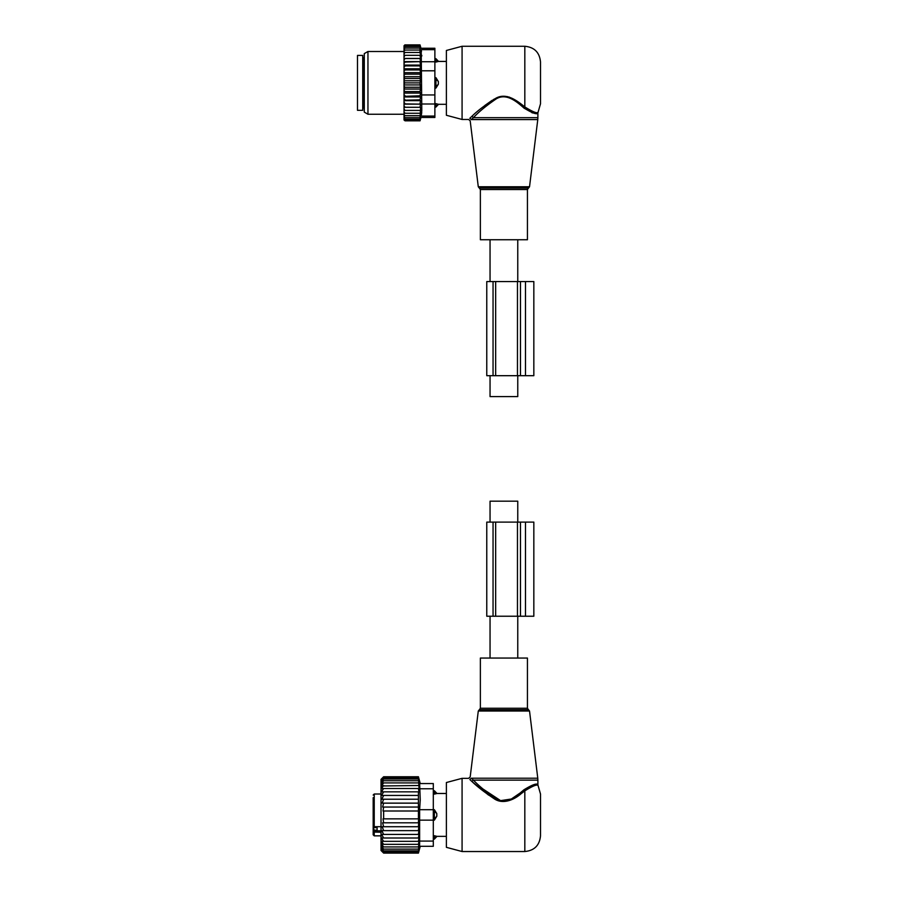 <?xml version="1.0" encoding="UTF-8"?>
<svg xmlns="http://www.w3.org/2000/svg" width="898" height="898" viewBox="0 0 898 898"><rect width="100%" height="100%" fill="white"/><g stroke="black" fill="none" stroke-linecap="round" stroke-linejoin="round"><path stroke-width="1.35" d="M490.05 522.108L490.05 501.185L517.764 501.185L517.764 522.108M517.764 375.69L517.764 396.613L490.05 396.613L490.05 375.69M527.44 239.744L480.374 239.744L480.374 189.545L527.44 189.545L527.44 239.744M462.077 46.269L462.077 119.468L446.385 115.27L446.385 50.468L462.077 46.269L524.825 46.269L524.825 106.941C532.929 112.037 537.363 113.754 538.126 112.093C537.543 113.788 533.109 112.07 524.825 106.941L523.893 107.973C532.424 113.204 537.094 114.854 537.891 112.924C537.273 114.877 532.604 113.227 523.893 107.973L524.533 108.512M531.908 112.699L532.727 112.946M535.522 113.35L536.6 113.283M532.548 111.61L533.232 111.823M523.669 107.771L523.893 107.973C517.203 102.103 506.427 92.483 496.078 98.982C486.121 105.818 478.555 112.048 473.403 117.672L471.338 119.58C469.8 121.275 469.8 121.275 471.338 119.58C469.8 121.275 469.8 121.275 471.338 119.58L537.779 119.58L537.891 117.672L473.403 117.672L471.989 116.246L469.845 118.255L471.338 119.58M524.825 106.941C517.809 101.317 506.539 92.09 495.718 98.32C485.302 104.875 477.388 110.847 471.989 116.246L472.202 116.055M469.845 118.255C468.228 119.872 468.228 119.872 469.845 118.255C468.228 119.872 468.228 119.872 469.845 118.255M514.206 99.442L512.163 98.353M509.682 97.287L508.796 96.984M507.348 96.58L500.455 96.591M498.962 96.995L498.154 97.276M497.099 97.691L493.451 99.532M492.183 100.295L484.808 105.504M524.825 46.269C534.344 47.19 539.575 52.421 540.506 61.951L540.506 103.786L537.891 112.912L537.891 117.672M357.494 55.418L357.494 110.319L362.725 110.319L362.725 55.418L357.494 55.418M434.879 77.643L435.923 77.643L435.923 88.105L438.359 84.199A4.187 2.907 180 0 1 435.923 85.77L434.879 85.77M435.923 77.643L438.359 81.55L438.359 84.199M434.879 59.829L435.923 59.829L435.923 62.074L438.359 61.468A4.187 3.008 180 0 0 435.923 59.829L435.923 58.662L438.538 61.434L446.385 61.434M434.879 62.074L438.359 61.468M434.879 88.105L435.923 88.105M434.879 103.663L435.923 103.663L435.923 107.075L434.879 107.075M438.359 104.269L435.923 103.663L438.359 104.269A4.187 3.008 180 0 1 435.923 105.908L434.879 105.908M405.077 55.317L404.033 56.731L404.033 55.317L420.59 55.317L419.983 52.466L405.077 52.466L404.033 53.79L404.033 45.742L404.875 44.9L404.055 46.561L419.983 46.561L420.376 48.077L405.077 48.077L404.033 49.233M404.033 118.076L405.077 119.176L404.055 119.176L405.077 120.837L404.033 119.995L404.033 90.429L405.077 91.585L419.983 91.585L420.59 93.066L419.983 95.794L404.033 96.333M420.59 84.94L404.033 84.94L404.033 80.798L420.59 80.798L419.983 82.874L420.59 89.048L404.033 89.048L404.033 90.429M404.033 89.048L404.033 86.197L405.077 87.252L419.983 87.252M404.033 84.94L404.033 86.197M404.033 80.798L404.033 77.666L405.077 78.485L419.983 78.485L420.59 80.798M404.033 56.731L404.033 72.671L420.59 72.671L419.983 74.152L420.59 76.7L404.033 76.7L404.033 77.666M404.033 76.7L404.033 73.479L405.077 74.152L419.983 74.152M404.033 72.671L404.033 73.479M404.033 55.317L404.033 53.79M404.033 107.311L420.59 107.311L419.983 119.176L405.077 119.176M404.033 117.66L405.077 117.66L404.033 116.504M419.983 117.66L405.077 117.66M404.033 115.696L405.077 115.696L404.033 114.473M419.983 115.696L405.077 115.696M404.033 113.271L405.077 113.271L404.033 111.947M419.983 113.271L405.077 113.271M404.033 110.42L405.077 110.42L404.033 109.006M419.983 110.42L405.077 110.42M420.59 107.311L404.033 107.255M404.033 105.796L405.077 107.199M404.033 104.134L420.59 104.134L419.983 107.199M420.59 104.134L404.033 103.876M404.033 102.293L405.077 103.663M404.033 100.666L420.59 100.666L419.983 103.663M420.59 100.666L419.983 99.846L404.033 100.217M404.033 98.522L405.077 99.846M404.033 96.962L420.59 96.962L419.983 99.846M420.59 96.962L419.983 95.794M404.033 94.559L405.077 95.794M420.59 93.066L404.033 93.066M404.033 92.258L405.077 91.585M404.033 88.071L405.077 87.252M419.983 82.874L405.077 82.874L404.033 83.817M404.033 81.931L405.077 82.874M404.033 79.54L405.077 78.485M404.033 75.309L405.077 74.152M404.033 71.189L405.077 69.943L404.033 69.415M404.033 67.215L405.077 65.902L404.033 65.52M404.033 63.444L405.077 62.074L404.033 61.861M404.033 59.941L405.077 58.538L404.033 58.482M404.033 52.466L405.077 52.466M419.983 52.466L419.983 50.052L405.077 50.052L404.033 51.265M404.033 50.052L405.077 50.052M419.983 50.052L419.983 48.077M404.033 48.077L405.077 48.077M404.033 47.673L405.077 46.561M419.983 46.561L420.04 44.9L420.938 48.256L434.879 48.256L434.879 117.481L420.938 117.481L420.04 120.837L405.077 120.837M419.983 120.837L420.152 120.22L405.077 120.22M419.983 120.22L419.983 119.176M419.983 45.517L405.077 45.517M419.983 44.9L405.077 44.9M434.879 116.078L421.207 116.078C420.859 117.941 420.859 117.941 421.207 116.078C420.859 117.941 420.859 117.941 421.207 116.078L421.802 110.409L421.207 49.659C420.859 47.807 420.859 47.807 421.207 49.659C420.859 47.807 420.859 47.807 421.207 49.659L434.879 49.659M421.734 112.16L421.499 114.36M364.285 112.127L364.285 53.611L367.956 51.5L367.956 114.248L364.285 112.127M421.802 55.328L421.802 56.024M421.499 51.41L421.229 49.76M404.033 61.614L420.59 61.614L419.983 58.538L420.59 58.426L404.033 58.426M419.983 58.538L405.077 58.538M420.59 61.614L405.077 62.074M419.983 62.074L420.59 65.083L404.033 65.083M420.59 65.083L419.983 65.902L405.077 65.902M419.983 65.902L420.59 68.776L404.033 68.776M420.59 68.776L419.983 69.943L405.077 69.943M420.59 72.671L419.983 69.943M420.59 76.7L419.983 78.485M420.59 89.048L419.983 91.585M420.59 58.426L419.983 55.317M525.476 375.69L520.47 375.69L520.47 281.568L533.839 281.568L533.839 375.69L525.476 375.69L525.476 281.568M520.47 375.69L517.461 375.69L517.461 281.568L520.47 281.568M495.662 375.69L495.662 281.568L486.772 281.568L486.772 375.69L517.461 375.69M495.662 281.568L517.461 281.568M480.374 658.054L527.44 658.054L527.44 708.253L480.374 708.253L480.374 658.054M537.891 780.126L537.891 784.886L540.506 794.012L540.506 835.847C539.575 845.377 534.344 850.597 524.825 851.529L524.825 790.857C532.929 785.761 537.363 784.044 538.126 785.705C537.543 784.01 533.109 785.728 524.825 790.857C532.929 785.761 537.363 784.044 538.126 785.705C537.543 784.01 533.109 785.728 524.825 790.857L523.893 789.825C532.424 784.594 537.094 782.944 537.891 784.874C537.273 782.921 532.604 784.571 523.893 789.825L520.2 792.945C513.757 799.13 502.566 804.608 494.136 797.693C485.144 791.082 478.23 785.234 473.403 780.126L537.891 780.126L537.779 778.218L471.338 778.218L473.403 780.126L471.731 781.327M462.077 851.529L462.077 778.33L446.385 782.528L446.385 847.33L462.077 851.529L524.825 851.529M471.338 778.218C469.811 776.523 469.811 776.523 471.338 778.218L469.845 779.543L471.989 781.552C477.04 786.457 484.269 792.07 493.687 798.401C502.51 805.023 514.206 799.77 520.952 793.843L524.825 790.857M536.656 784.526L535.78 784.448M520.952 793.843L520.2 792.945L511.321 799.018L500.601 800.623L482.967 788.994M469.845 779.543C468.228 777.926 468.228 777.926 469.845 779.543M488.602 795.112L471.989 781.552M434.363 820.155L436.798 816.248A4.187 2.907 180 0 1 434.363 817.831L434.363 820.155L433.307 820.155L433.307 846.298L419.635 846.298L433.307 846.298M433.307 794.135L436.798 793.529A4.187 3.008 180 0 0 434.363 791.89L434.363 794.135L436.798 793.529M419.018 791.845L418.423 791.845L419.018 791.845L418.423 788.511L419.029 788.624L418.423 776.759L420.242 783.55L433.307 783.55L433.307 809.704L434.363 809.693L436.798 813.599L436.798 816.248M433.307 837.969L434.363 837.969L434.363 835.724L436.798 836.33L433.307 835.724M377.104 826.688L377.104 830.19L374.23 830.19L373.175 827.63L373.175 834.803L373.175 832.042L381.021 832.233M373.175 810.737L373.175 827.63L377.104 827.63M373.175 798.176L373.175 803.946M373.175 807.605L373.175 806.045M373.175 797.66L373.175 825.015L374.23 826.688L381.021 826.688M381.021 830.83L374.23 830.83A1.044 0.741 180 0 0 373.175 831.57L373.175 832.042M373.175 831.57L373.175 828.035M433.307 790.723L434.363 790.723L434.363 791.89L433.307 791.89M433.307 812.028L434.363 812.028L434.363 817.831L433.307 817.831M436.798 813.599A4.187 2.907 -0 0 0 434.363 812.028L434.363 809.693M436.798 836.33A4.187 3.008 0 0 1 434.363 837.969L434.363 839.136L436.978 836.364L446.385 836.364M381.403 838.002L383.637 841.347L418.423 841.347L419.018 838.002L381.403 838.002L383.637 838.002L381.583 834.422L418.973 834.422L418.423 838.002M381.381 850.776L383.637 853.1L418.423 853.1L419.029 850.776L418.423 852.842L383.637 852.842L381.381 850.776M383.637 841.347L381.381 841.235L383.637 844.345L381.381 843.873L383.637 846.937L381.381 846.118L383.637 849.115L381.381 847.959L383.637 850.844L381.381 849.362L383.637 852.09L381.381 850.305L383.637 852.842M418.423 788.511L383.637 788.511L381.403 791.845L383.637 791.845L381.583 795.437L383.637 795.437L381.852 799.22L383.637 799.22L382.2 803.138L383.637 803.138L382.615 807.055L383.637 807.055L383.019 811.006L383.637 811.006L383.637 818.853L383.019 818.853L383.637 822.804L382.615 822.804L383.637 826.721L382.2 826.721L383.637 830.639L381.852 830.639L383.637 834.422M418.423 776.759L383.637 776.759L381.021 779.374L381.021 850.485L383.637 853.1M418.423 852.842L419.029 850.305L418.423 852.09L419.029 849.362L418.423 850.844L419.029 847.959L418.423 849.115L419.029 846.118L418.423 846.937L419.029 843.873L418.423 844.345L419.029 841.235L418.423 841.347M383.637 852.09L418.423 852.09M383.637 850.844L418.423 850.844M383.637 849.115L418.423 849.115M383.637 846.937L418.423 846.937M383.637 844.345L418.423 844.345M418.423 834.422L418.895 830.639L383.637 830.639M418.423 830.639L418.805 826.721L383.637 826.721M418.423 826.721L418.692 822.804L383.637 822.804M418.423 822.804L418.58 818.853L383.637 818.853M418.423 818.853L418.423 811.006L383.637 811.006M418.423 811.006L418.423 807.055L383.637 807.055M418.423 807.055L418.423 803.138L383.637 803.138M418.423 803.138L418.423 799.22L383.637 799.22M418.423 799.22L418.423 795.437L383.637 795.437M418.423 795.437L418.423 791.845L383.637 791.845M433.307 841.078L419.635 841.078L419.635 820.155L433.307 820.155L433.307 809.704L419.635 809.704L420.242 799.882L419.635 783.55L433.307 783.55M418.423 777.006L383.637 777.006L381.381 779.082L383.637 776.759M383.637 777.006L381.381 779.554L383.637 777.769L418.423 777.769M418.423 779.015L383.637 779.015L381.381 780.497L383.637 777.769M418.423 780.732L383.637 780.732L381.381 781.9L383.637 779.015M418.423 782.91L383.637 782.91L381.381 783.73L383.637 780.732M418.423 785.514L381.381 785.986L383.637 782.91M383.637 785.514L381.381 788.624L383.637 788.511M419.635 841.078L419.635 846.298M419.635 809.704L419.635 820.155M517.461 616.23L486.772 616.23L486.772 522.108L517.461 522.108L517.461 616.23L533.839 616.23L533.839 522.108L525.476 522.108L525.476 616.23M517.461 522.108L525.476 522.108M533.839 522.108L533.839 616.23M527.44 189.545L528.484 188.064L479.319 188.064L478.286 186.773L529.528 186.773L537.779 119.58M362.725 57.248L363.769 58.291L363.769 107.446L362.725 108.49M438.359 81.55A4.187 2.907 180 0 0 435.923 79.967L434.879 79.967M434.879 104L421.207 104M434.879 70.796L421.207 70.796M434.879 94.941L421.207 94.941M434.879 61.738L421.207 61.738M493.047 375.69L493.047 281.568M478.286 711.025L479.319 709.734L528.484 709.734L529.528 711.025L478.286 711.025L470.193 776.95L468.633 778.33L462.077 778.33M374.23 830.19L374.23 835.847L373.175 834.803M373.175 795.056L374.23 794.012L374.23 826.688M433.307 788.781L419.635 788.781M520.47 522.108L520.47 616.23M493.047 522.108L493.047 616.23M495.662 522.108L495.662 616.23M490.05 658.054L490.05 616.23M517.764 658.054L517.764 616.23M517.764 239.744L517.764 281.568M490.05 239.744L490.05 281.568M478.286 186.773L470.193 120.848L468.633 119.468L462.077 119.468M479.319 188.064L480.374 189.545M528.484 188.064L529.528 186.773M434.879 58.662L435.923 58.662M438.538 104.314L435.923 107.075M438.538 104.303L446.385 104.303M404.033 114.248L367.956 114.248M404.033 51.5L367.956 51.5M529.528 711.025L537.779 778.218M479.319 709.734L480.374 708.253M528.484 709.734L527.44 708.253M434.363 790.723L436.978 793.484L446.385 793.484M374.23 835.847L381.021 835.847M374.23 794.012L381.021 794.012M433.307 839.136L434.363 839.136M420.242 846.298L418.423 853.1"/></g></svg>
